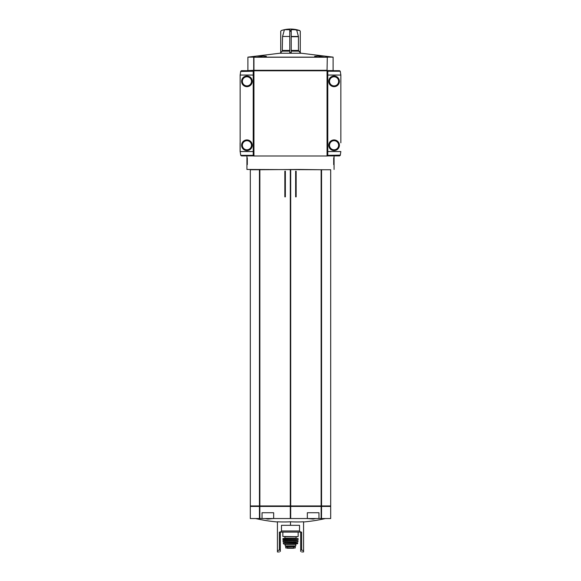 <?xml version="1.0" encoding="UTF-8"?>
<svg xmlns="http://www.w3.org/2000/svg" width="581" height="581" viewBox="0 0 581 581"><rect width="100%" height="100%" fill="white"/><g stroke="black" fill="none" stroke-linecap="round" stroke-linejoin="round"><path stroke-width="0.87" d="M256.867 57.134L262.765 56.096L266.381 56.292L264.348 57.134L333.109 57.134L301.394 53.256L279.606 53.256L247.891 57.134L247.891 70.591L253.948 70.301L254.187 70.686L241.478 70.686L240.737 71.231L240.149 75.043L240.149 151.547L240.737 155.359L241.478 155.904L253.222 155.904L253.222 70.686M316.652 57.134L314.619 56.292L318.235 56.096L324.133 57.134M247.891 57.134L264.348 57.134M289.774 29.711L284.399 29.711L282.577 36.458L289.774 36.458L289.774 29.711L289.774 30.561L291.226 30.561L291.226 52.631L289.774 52.631L289.774 36.458L282.577 36.458M291.226 51.121L298.743 51.121L300.254 52.631L300.283 31.294L299.723 30.561L300.254 31.294L300.254 52.631L298.452 50.438L291.226 50.438L291.226 36.458L298.423 36.458L296.6 29.711L291.226 29.711L291.226 31.294L289.774 31.294M300.283 31.294L299.752 30.561A29.05 29.05 0 0 0 290.5 29.05L299.723 30.561A29.043 29.043 0 0 0 296.6 29.711M298.423 36.458L298.452 50.438M300.283 52.631L300.907 53.256M280.717 52.631L280.717 31.294L281.277 30.561L280.746 31.294L280.746 52.631L282.257 51.121L280.093 53.256M282.548 36.712L282.257 51.121L289.774 51.121M284.399 29.711A29.043 29.043 0 0 0 281.277 30.561L280.717 31.294M287.994 547.832L295.242 547.956L285.758 547.956L286.28 545.9M291.873 545.9L291.873 546.67L295.242 546.67L295.242 547.956L295.242 546.67L285.758 546.67L285.758 547.956M285.177 544.397L295.823 544.397L295.823 545.9L285.177 545.9L285.177 544.397L283.622 543.91L297.566 543.758L283.622 543.91M315.89 518.543L313.152 519.087L307.516 518.543L330.683 518.543L330.683 506.436L321.489 506.436L321.489 518.543L321.554 506.436L259.998 506.436L260.128 505.957L260.128 506.436M259.511 169.746L259.867 505.957L259.867 169.746L250.317 169.746L250.317 505.957L259.932 505.957L259.932 506.436L259.446 506.436L259.446 518.543L250.317 518.543L250.317 506.436L259.511 506.436L259.511 518.543L259.867 506.436L259.446 518.543L307.516 518.543M273.484 518.543L267.848 519.087L265.11 518.543M279.367 551.95L277.428 551.95L277.428 521.774A154.379 133.695 -90 0 0 290.5 521.774A154.379 133.695 90 0 0 303.572 521.774L303.572 550.57L300.667 549.851L300.667 532.102L301.633 532.102L301.633 550.105M277.428 550.57L280.332 549.851L280.332 532.102L300.667 532.102M301.633 551.95L303.572 551.95L303.572 550.57M290.5 525.318L290.5 521.774M280.332 551.463C279.047 552.11 279.047 552.11 280.332 551.463L280.332 549.851M300.667 549.851L300.667 551.463C301.953 552.11 301.953 552.11 300.667 551.463C301.953 552.11 301.953 552.11 300.667 551.463M246.925 155.904L246.925 169.456L325.266 169.746M259.511 505.957L259.446 169.746L298.932 169.456M299.564 169.456L321.554 169.746L321.133 505.957L321.133 169.746L321.489 505.957L330.683 505.957L330.683 169.746L321.554 169.746L321.554 505.957L260.128 505.957M299.564 169.746L298.932 169.746M327.052 70.301L327.299 57.228L327.059 70.301L253.701 70.301L253.701 57.228L327.059 57.228M334.075 164.619L333.69 164.619L333.69 157.836L334.075 157.836L334.075 169.456M334.075 157.836L334.075 155.904M326.812 70.591L327.299 70.686L327.299 155.999L253.701 155.999L253.701 70.788L327.299 70.788M327.299 155.904L327.778 155.904L327.778 70.686L327.299 70.686M253.701 155.904L253.222 155.904M246.925 164.619L247.31 164.619L247.31 157.836L246.925 157.836M333.109 57.134L333.109 70.591L327.052 70.591M284.835 196.865L285.365 196.865L285.365 171.199L284.835 171.199L284.835 196.865M295.635 196.865L296.165 196.865L296.165 171.199L295.635 171.199L295.635 196.865M321.489 169.746L321.489 505.957M290.5 169.746L290.5 505.957M259.998 505.957L259.998 506.436M320.872 505.957L321.068 506.436M321.002 505.957L321.002 506.436L321.068 505.957M321.133 506.436L321.133 518.543M259.511 506.436L259.511 518.543M290.5 506.436L290.5 518.543M321.489 506.436L321.489 518.543M279.367 550.105L279.367 532.102L280.332 532.102M273.658 518.543L273.658 512.732L262.038 512.732L262.038 518.543M318.962 518.543L318.962 512.732L307.342 512.732L307.342 518.543M281.48 530.976L299.52 530.976L299.52 525.318L281.48 525.318L281.48 530.976L280.354 532.102M296.114 536.648L296.114 538.1L284.886 538.1L284.886 536.648L297.959 536.648L282.853 536.459L297.959 536.648M296.114 538.1L296.506 538.493L290.5 538.493M282.853 538.689L297.959 538.493L283.041 538.493L282.969 539.655L293.405 539.655M293.405 540.62L287.595 540.62M282.954 540.729L297.951 540.62L283.049 540.62L283.063 541.695L287.595 541.695M297.842 541.782L283.063 541.695L297.842 541.782M283.252 542.865L297.748 542.865L283.346 542.748L283.434 543.758M293.405 543.91L296.31 543.91L295.823 544.397M289.127 545.9L289.127 546.67L286.28 546.67M293.405 546.67L287.595 546.721L287.479 547.839M340.851 142.832L340.851 75.043L340.263 71.231L339.522 70.686L327.778 70.686M327.778 155.904L339.522 155.904L340.263 155.359L340.851 151.547L327.778 151.547M328.752 145.25A5.323 5.323 0 0 1 336.74 140.638A5.323 5.323 0 0 1 336.74 149.862A5.323 5.323 0 0 1 328.752 145.25M328.752 81.34A5.323 5.323 0 0 1 336.74 76.728A5.323 5.323 0 0 1 336.74 85.952A5.323 5.323 0 0 1 328.752 81.34M340.851 89.278L340.851 98.966M340.851 127.624L340.851 137.312M340.335 155.127L327.778 155.359M252.248 81.34A5.323 5.323 0 0 1 244.26 85.952A5.323 5.323 0 0 1 244.26 76.728A5.323 5.323 0 0 1 252.248 81.34M252.248 145.25A5.323 5.323 0 0 1 244.26 149.862A5.323 5.323 0 0 1 244.26 140.638A5.323 5.323 0 0 1 252.248 145.25M240.149 137.312L240.149 127.624M240.149 98.966L240.149 89.278M253.222 151.547L240.098 151.547L240.098 142.832M240.665 71.463L253.222 71.231M326.812 70.788L326.812 70.301M254.187 70.788L254.187 70.301M259.446 169.746L259.446 505.957M321.133 169.746L321.133 505.957M290.696 169.746L290.696 505.957M290.304 169.746L290.304 505.957M259.867 169.746L259.867 505.957M259.446 506.436L259.446 518.543M259.867 506.436L259.867 518.543M290.304 506.436L290.304 518.543M290.696 506.436L290.696 518.543M298.147 538.689L298.126 539.56L282.874 539.56M296.695 539.655L296.216 540.134L284.784 540.134L284.305 539.655M296.216 540.134L284.596 540.62M293.405 541.695L297.937 541.695L298.046 540.729M296.216 541.782L284.784 541.782M296.019 541.979L296.019 542.56L284.784 542.748M295.242 547.977L285.758 547.977M291.226 36.712L298.452 36.712M282.548 50.438L289.774 50.438M327.778 75.043L340.851 75.043M327.778 71.231L340.263 71.231M338.629 81.34A4.554 4.554 0 0 0 331.802 77.396A4.554 4.554 0 0 0 331.802 85.284A4.554 4.554 0 0 0 338.629 81.34M338.629 145.25A4.554 4.554 0 0 0 331.802 141.306A4.554 4.554 0 0 0 331.802 149.194A4.554 4.554 0 0 0 338.629 145.25M253.222 75.043L240.149 75.043M253.222 155.359L240.737 155.359M242.371 145.25A4.554 4.554 0 0 0 249.198 149.194A4.554 4.554 0 0 0 249.198 141.306A4.554 4.554 0 0 0 242.371 145.25M242.371 81.34A4.554 4.554 0 0 0 249.198 85.284A4.554 4.554 0 0 0 249.198 77.396A4.554 4.554 0 0 0 242.371 81.34M253.941 70.788L253.941 155.999M327.059 70.788L327.059 155.999M253.941 57.228L253.941 70.301M326.566 70.788L326.566 70.301M254.434 70.788L254.434 70.301M303.572 521.963A154.931 154.931 0 0 0 325.345 518.543M255.655 518.543A154.931 154.931 0 0 0 277.428 521.963M327.299 96.126L327.778 96.504M327.299 92.118L327.778 92.118M327.299 134.472L327.778 134.85M327.299 130.464L327.778 130.464M253.222 96.504L253.701 96.126M253.222 134.85L253.701 134.472M250.796 505.957L250.796 506.436M330.204 505.957L330.204 506.436M299.52 530.976L300.646 532.102M282.853 532.102L282.853 536.459M298.147 532.102L298.147 536.459M284.886 538.1L284.494 538.493M284.98 541.979L284.98 542.56M297.748 542.865L297.566 543.758M294.72 546.67L294.72 545.9M293.405 546.721L293.521 547.839M287.275 548.246L293.695 548.246L287.45 548.115M290.5 29.05A29.05 29.05 0 0 0 281.248 30.561M327.343 92.176L327.778 91.74M327.343 130.522L327.778 130.086M253.657 130.522L253.222 130.086M253.657 92.176L253.222 91.74"/></g></svg>
